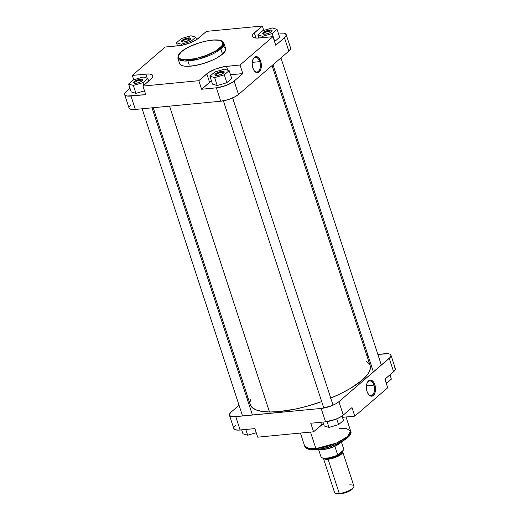 <?xml version="1.0" encoding="UTF-8"?>
<svg xmlns="http://www.w3.org/2000/svg" width="520" height="520" viewBox="0 0 520 520"><rect width="100%" height="100%" fill="white"/><g stroke="black" fill="none" stroke-linecap="round" stroke-linejoin="round"><path stroke-width="0.78" d="M219.726 48.055C217.204 50.817 203.651 58.104 189.352 59.592C175.357 60.82 177.437 54.639 181.5 51.727A0.969 0.747 -130.7 0 0 180.953 52.215A0.969 0.747 49.3 0 1 181.5 51.727L185.594 48.834L190.977 46.027L199.362 42.841L205.842 41.139L213.694 40.053L218.335 40.222L221.448 41.223L222.761 42.971L222.586 44.48L221.559 46.195L215.638 50.947L206.167 55.452L195.383 58.643L185.835 59.768L182.891 59.559L179.777 58.559L178.692 57.466L178.639 55.302L181.5 51.727C184.028 48.965 197.574 41.678 211.881 40.19C225.869 38.961 223.789 45.143 219.726 48.055A0.969 0.747 49.3 0 1 220.811 48.854A0.969 0.747 -130.7 0 0 219.726 48.055M179.543 63.245L180.245 64.539L181.799 65.507L184.158 66.105L187.226 66.326L195 65.579L203.925 63.375L212.661 60.06L216.528 58.136L222.534 54.119A24.2 7.39 -18.1 0 0 225.622 48.516L223.899 43.251A24.2 7.39 161.9 0 1 220.811 48.854L223.899 43.251C221.878 35.347 191.067 42.861 181.155 51.87C179.147 52.988 178.061 55.127 177.899 58.286L184.451 61.029L199.758 58.832L220.811 48.854A24.2 7.39 161.9 0 1 195.936 59.781A24.2 7.39 161.9 0 1 177.899 58.286L179.621 63.55A24.2 7.39 -18.1 0 0 197.659 65.046A24.2 7.39 -18.1 0 0 222.534 54.119L220.811 48.854L222.534 54.119L225.511 50.395L225.7 48.828M259.753 61.652A7.345 4.134 84.5 0 0 253.013 59.364A7.345 4.134 -95.5 0 1 255.489 57.408A7.345 4.134 -95.5 0 1 259.753 61.652L252.272 62.368L259.753 61.652A7.345 4.134 -95.5 0 1 256.893 72.026A7.345 4.134 -95.5 0 1 254.092 70.584A7.345 4.134 84.5 0 0 259.168 70.408A7.345 4.134 84.5 0 0 259.753 61.652L260.702 61.289L259.753 61.652M252.876 68.035A8.073 4.543 -95.5 0 1 253.149 59.072A8.073 4.543 -95.5 0 1 260.702 61.289L259.116 58.247L256.978 56.712L255.639 56.693L254.397 57.356L252.837 59.807L252.207 63.407L252.655 67.301L254.085 70.57L256.152 72.449L257.498 72.703L258.778 72.261L260.741 69.517L261.372 65.916L260.702 61.289A8.073 4.543 -95.5 0 1 259.981 71.045A8.073 4.543 -95.5 0 1 254.28 70.844A8.073 4.543 -95.5 0 1 252.876 68.035M269.672 31.064A4.179 1.28 -18.1 0 0 265.363 32.383A4.179 1.28 -18.1 0 0 263.712 34.197A4.179 1.28 161.9 0 1 263.673 34.112A4.179 1.28 161.9 0 1 265.493 32.312A4.179 1.28 161.9 0 1 269.672 31.064L270.186 32.617L269.672 31.064A4.179 1.28 161.9 0 1 271.622 31.512A4.179 1.28 161.9 0 1 271.642 31.61A4.179 1.28 -18.1 0 0 269.672 31.064L269.815 30.102L269.672 31.064M265.05 34.203A4.907 1.502 161.9 0 1 263.159 34.053A4.907 1.502 161.9 0 1 264.297 31.902A4.907 1.502 161.9 0 1 269.815 30.102L271.18 30.108L272.116 30.687L271.472 31.765L269.471 32.968L265.05 34.203L263.204 34.073L262.75 33.611L264.608 31.727L269.815 30.102A4.907 1.502 161.9 0 1 271.999 31.161A4.907 1.502 161.9 0 1 265.05 34.203M221.774 72.326A4.179 1.28 -18.1 0 0 217.464 73.645A4.179 1.28 -18.1 0 0 215.813 75.465A4.179 1.28 161.9 0 1 215.768 75.374A4.179 1.28 161.9 0 1 217.594 73.58A4.179 1.28 161.9 0 1 221.774 72.326L222.281 73.879L221.774 72.326A4.179 1.28 161.9 0 1 223.717 72.774A4.179 1.28 161.9 0 1 223.737 72.871A4.179 1.28 -18.1 0 0 221.774 72.326L221.91 71.364L221.774 72.326M217.145 75.465A4.907 1.502 161.9 0 1 215.261 75.316A4.907 1.502 161.9 0 1 216.392 73.171A4.907 1.502 161.9 0 1 221.91 71.364L223.756 71.493L224.211 71.955L222.352 73.84L217.984 75.355L215.781 75.459L214.844 74.88L215.488 73.808L217.49 72.599L221.91 71.364A4.907 1.502 161.9 0 1 224.1 72.43A4.907 1.502 161.9 0 1 217.145 75.465M188.389 38.883A4.179 1.28 -18.1 0 0 184.08 40.203A4.179 1.28 -18.1 0 0 182.429 42.016A4.179 1.28 161.9 0 1 182.383 41.925A4.179 1.28 161.9 0 1 184.21 40.131A4.179 1.28 161.9 0 1 188.389 38.883L188.897 40.437L188.389 38.883A4.179 1.28 161.9 0 1 190.333 39.331A4.179 1.28 161.9 0 1 190.353 39.429A4.179 1.28 -18.1 0 0 188.389 38.883L188.526 37.921L188.389 38.883M183.761 42.023A4.907 1.502 161.9 0 1 181.877 41.873A4.907 1.502 161.9 0 1 183.008 39.721A4.907 1.502 161.9 0 1 188.526 37.921L189.891 37.928L190.827 38.506L188.968 40.398L183.761 42.023L182.397 42.016L181.461 41.431L183.319 39.546L188.526 37.921A4.907 1.502 161.9 0 1 190.717 38.98A4.907 1.502 161.9 0 1 183.761 42.023M140.484 80.145A4.179 1.28 -18.1 0 0 136.175 81.465A4.179 1.28 -18.1 0 0 134.524 83.284A4.179 1.28 161.9 0 1 134.478 83.194A4.179 1.28 161.9 0 1 136.305 81.4A4.179 1.28 161.9 0 1 140.484 80.145L140.992 81.698L140.484 80.145A4.179 1.28 161.9 0 1 142.435 80.594A4.179 1.28 161.9 0 1 142.454 80.691A4.179 1.28 -18.1 0 0 140.484 80.145L140.621 79.183L140.484 80.145M135.863 83.284A4.907 1.502 161.9 0 1 133.972 83.135A4.907 1.502 161.9 0 1 135.109 80.99A4.907 1.502 161.9 0 1 140.621 79.183L142.467 79.313L142.922 79.775L141.063 81.659L136.695 83.174L134.498 83.278L133.562 82.7L135.421 80.808L140.621 79.183A4.907 1.502 161.9 0 1 142.812 80.249A4.907 1.502 161.9 0 1 135.863 83.284M124.651 94.595L129.025 107.978A13.579 4.147 -18.1 0 0 135.35 109.434L130.975 96.051A13.579 4.147 161.9 0 1 124.651 94.595A13.579 4.147 161.9 0 1 126.386 91.448L130.019 88.322L125.794 92.001L124.716 93.541L125.002 95.147L127.199 96.025L145.737 94.627L142.941 86.073L152.12 77.981L152.782 76.869L152.47 75.088L150.033 74.113L148.129 73.983L132.288 75.4L165.21 47.034L181.331 45.377L189.664 43.05L196.781 39.507L206.433 31.376L262.301 26L253.123 34.093L252.46 35.197L252.772 36.979L253.741 37.583L257.114 38.09L272.954 36.673L240.032 65.032L223.912 66.69L215.579 69.017L208.462 72.559L198.809 80.698L142.941 86.073L198.809 80.698L201.604 89.252L217.497 87.705L226.2 85.41L233.428 81.647L242.827 73.593L230.516 74.776L242.827 73.593L240.032 65.032L272.954 36.673L275.75 45.234L285.044 37.187L286.24 35.191L285.461 33.742L283.641 33.157L279.864 33.137A13.579 4.147 161.9 0 1 286.182 34.593A13.579 4.147 161.9 0 1 284.453 37.733L288.828 51.123A13.579 4.147 -18.1 0 0 290.563 47.977L286.182 34.593M135.935 93.347L131.196 91.93L128.615 84.032L133.354 85.442L142.981 82.648L147.869 78.442L143.13 77.025L133.504 79.82L128.615 84.032L131.196 91.93L135.935 93.347L133.354 85.442L135.935 93.347L144.508 90.857L135.935 93.347M128.986 107.809L130.247 109.077L135.35 109.434L130.975 96.051L145.737 94.627L142.941 86.073L150.937 79.183A15.034 4.589 161.9 0 0 152.854 75.699A15.034 4.589 161.9 0 0 145.853 74.094L147.212 78.241L145.853 74.094L132.288 75.4L133.712 79.761L132.288 75.4L165.21 47.034L178.776 45.734A15.034 4.589 161.9 0 0 198.439 38.259L206.433 31.376L262.301 26L254.306 32.89L255.989 38.044L254.306 32.89A15.034 4.589 161.9 0 0 252.389 36.367L252.395 36.38A15.034 4.589 161.9 0 0 259.389 37.98L272.954 36.673L275.75 45.234L284.453 37.733L288.828 51.123L238.505 94.471L234.13 81.088L242.827 73.593L240.032 65.032L226.467 66.339L227.728 70.194L226.467 66.339A15.034 4.589 161.9 0 0 206.804 73.808L198.809 80.698L201.604 89.252L209.599 82.368L206.804 73.808L209.599 82.368A15.034 4.589 -18.1 0 1 211.464 80.984L201.604 89.252L216.372 87.835L220.747 101.218A13.579 4.147 -18.1 0 0 238.505 94.471L234.13 81.088A13.579 4.147 161.9 0 1 216.372 87.835L220.747 101.218L228.066 99.665L235.131 96.727L238.505 94.471L288.828 51.123L290.498 49.03L290.212 47.424M217.224 85.527L212.485 84.11L209.905 76.213L214.643 77.63L224.269 74.828L229.158 70.623L224.419 69.206L214.792 72.001L209.905 76.213L212.485 84.11L217.224 85.527L214.643 77.63L217.224 85.527L226.85 82.732L217.224 85.527M231.738 78.52L226.85 82.732L224.269 74.828L226.85 82.732L231.738 78.52L229.158 70.623L231.738 78.52M274.755 41.464L272.168 33.566L277.056 29.354L272.317 27.944L262.691 30.739L257.803 34.951L262.542 36.361L272.168 33.566L274.755 41.464L279.643 37.258L274.755 41.464M224.998 47.535L223.444 46.566M130.761 104.838L129.09 106.925M135.35 109.434L220.747 101.218L135.35 109.434M262.301 26L263.75 30.433L262.301 26M258.811 38.025L257.803 34.951L262.542 36.361L262.958 37.635L262.542 36.361L272.168 33.566L277.056 29.354L279.643 37.258L277.056 29.354L272.317 27.944L262.691 30.739L257.803 34.951L258.811 38.025M214.792 72.001L209.905 76.213L214.643 77.63L224.269 74.828L229.158 70.623L224.419 69.206L214.792 72.001M133.504 79.82L128.615 84.032L133.354 85.442L142.981 82.648L143.845 85.293L142.981 82.648L147.869 78.442L148.733 81.081L147.869 78.442L143.13 77.025L133.504 79.82M181.402 38.558L176.514 42.764L181.259 44.181L190.886 41.386L195.774 37.173L191.029 35.757L181.402 38.558L176.514 42.764L177.528 45.851L176.514 42.764L181.259 44.181L181.63 45.325L181.259 44.181L190.886 41.386L191.224 42.425L190.886 41.386L195.774 37.173L196.58 39.644L195.774 37.173L191.029 35.757L181.402 38.558M153.198 107.718L250.289 404.775A63.037 19.253 -18.1 0 0 269.503 411.99A63.037 19.253 -18.1 0 0 321.698 401.603L306.897 406.289L295.23 409.11L278.947 411.593L269.503 411.99L169.54 106.145L269.503 411.99L261.632 411.359L255.619 409.721L251.713 407.141L250.049 403.715M330.752 398.106A63.037 19.253 -18.1 0 0 370.123 365.606L272.058 65.572M330.155 398.353L340.853 393.549L350.382 388.421L361.673 380.556L366.782 375.492L368.531 373.094L370.331 368.654L370.116 365.586M368.7 363.246L366.178 361.335M250.952 398.996L250.081 401.726M368.264 394.069A7.345 4.134 84.5 0 0 373.341 393.894A7.345 4.134 84.5 0 0 373.919 385.138L374.875 384.774A8.073 4.543 -95.5 0 1 374.147 394.531A8.073 4.543 -95.5 0 1 368.446 394.329A8.073 4.543 -95.5 0 1 367.042 391.521L368.628 394.563L370.767 396.091L372.95 395.746L374.66 393.607L375.499 390.175L375.265 386.262L373.659 382.232L371.592 380.361L370.247 380.107L368.966 380.543L367.003 383.292L366.379 387.673L367.042 391.521A8.073 4.543 -95.5 0 1 367.315 382.551A8.073 4.543 -95.5 0 1 374.875 384.774L373.919 385.138A7.345 4.134 -95.5 0 1 371.059 395.512A7.345 4.134 -95.5 0 1 368.264 394.069M366.444 385.853L373.919 385.138L366.444 385.853M339.372 428.409L346.19 428.454L350.636 430.996L347.438 436.696L336.401 443.099L315.9 448.624A1.696 0.956 84.5 0 0 316.869 449.605A1.696 0.956 -95.5 0 1 315.9 448.624A24.2 7.39 -18.1 0 0 340.087 441.382A24.2 7.39 -18.1 0 0 350.636 430.996C354.432 436.625 332.781 448.448 316.888 449.605C309.485 450.164 307.209 448.851 306.469 448.299L304.636 446.03A24.2 7.39 -18.1 0 0 315.9 448.624L310.499 432.094L315.9 448.624L309.082 448.572L304.636 446.03L300.397 433.062M229.437 415.194A13.579 4.147 161.9 0 1 231.172 412.048L229.502 414.141L229.788 415.747L233.708 416.748L321.159 408.434L325.533 421.818L321.159 408.434L330.986 406.01L335.543 403.936L338.916 401.687L390.312 357.247L391.014 355.362L389.753 354.094L388.427 353.756L377.858 354.393L384.651 353.737A13.579 4.147 161.9 0 1 390.975 355.193A13.579 4.147 161.9 0 1 389.24 358.332L338.916 401.687L343.291 415.071L339.924 417.326L335.361 419.4L325.533 421.818A13.579 4.147 -18.1 0 0 343.291 415.071L351.995 407.576L354.79 416.137L387.712 387.771L354.79 416.137L342.472 417.32L354.79 416.137L351.995 407.576L343.291 415.071L338.916 401.687A13.579 4.147 161.9 0 1 321.159 408.434L235.761 416.644L240.136 430.034L235.761 416.644A13.579 4.147 161.9 0 1 229.437 415.194L233.818 428.578A13.579 4.147 -18.1 0 0 240.136 430.034L254.898 428.61L238.082 430.131L235.04 429.676L233.772 428.402M234.117 427.037L235.547 425.432M394.622 367.731L395.401 369.174L394.687 370.637L384.917 379.216L387.712 387.771L384.917 379.216L393.614 371.722A13.579 4.147 -18.1 0 0 395.35 368.576L390.975 355.193M325.533 421.818L310.772 423.241L325.533 421.818M389.24 358.332L393.614 371.722L389.24 358.332M319.092 449.228L327.243 447.499L335.53 444.639L342.687 441.077L347.633 437.359M348.426 436.469L349.421 434.811M308.776 448.857L310.973 449.416M312.319 449.566L315.464 449.579M231.172 412.048L239.05 405.262L231.172 412.048M247.013 398.404L247.942 397.599L247.013 398.404M366.801 355.453L367.965 355.342L366.801 355.453M257.699 437.171L313.567 431.795L323.421 423.527A15.034 4.589 -18.1 0 0 321.562 424.912L320.704 422.286L321.562 424.912L313.567 431.795L310.772 423.241L313.567 431.795L257.699 437.171L254.898 428.61L257.699 437.171M317.226 449.449A1.696 0.956 -95.5 0 1 316.869 449.605M367.185 382.85A7.345 4.134 -95.5 0 1 369.655 380.894A7.345 4.134 -95.5 0 1 373.919 385.138A7.345 4.134 84.5 0 0 367.185 382.85M343.486 420.407L338.598 424.613L328.971 427.414L324.226 425.997L322.946 422.065L324.226 425.997L328.971 427.414L327.08 421.623L328.971 427.414L338.598 424.613L336.713 418.86L338.598 424.613L343.486 420.407L342.05 416.026L343.486 420.407M391.385 379.138L386.288 383.409L385.093 379.06L386.497 383.351L391.385 379.138L389.981 374.849L391.385 379.138M256.25 432.738L247.683 435.227L242.944 433.817L241.657 429.884L242.944 433.817L247.683 435.227L245.804 429.488L247.683 435.227L256.25 432.738M342.134 451.282L342.043 453.427L337.675 456.417L328.133 459.173L328.224 458.536L336.343 456.352L341.972 451.562A9.575 2.925 -18.1 0 1 337.799 455.669A9.575 2.925 -18.1 0 1 328.224 458.536L328.133 459.173L325.338 459.16L323.993 458.725L323.421 457.971M341.361 451.951L339.099 453.895A9.575 2.925 161.9 0 0 341.361 451.951M323.336 458.133L334.522 492.369A10.186 3.107 -18.1 0 0 339.268 493.46A10.186 3.107 161.9 0 1 335.348 493.149L336.479 493.649A9.21 2.815 -18.1 0 0 340.022 493.928L339.268 493.46L328.075 459.225A10.186 3.107 161.9 0 1 323.369 458.224L321.418 457.509L320.983 456.677M323.628 449.312L323.382 448.552L323.628 449.312A12.122 3.705 161.9 0 1 319.852 449.222A12.122 3.705 -18.1 0 0 323.628 449.312L323.628 449.312A12.122 3.705 -18.1 0 0 340.236 442.559A12.122 3.705 161.9 0 1 323.628 449.312M319.605 449.26A11.999 3.666 -18.1 0 0 323.752 449.456A11.999 3.666 161.9 0 1 319.605 449.26M343.772 449.312L343.902 449.755A11.999 3.666 -18.1 0 0 343.85 449.488A11.999 3.666 -18.1 0 0 343.733 449.241M324.727 458.322A9.575 2.925 -18.1 0 0 328.224 458.536L324.727 458.322M318.572 449.41L321.035 456.944A11.999 3.666 -18.1 0 0 337.74 455.065L334.874 446.29A11.999 3.666 161.9 0 1 323.752 449.456A11.999 3.666 -18.1 0 0 334.874 446.29A11.999 3.666 -18.1 0 0 340.457 442.449M353.204 487.935L350.447 490.503L345.846 492.596L340.022 493.928L336.226 493.519M342.212 451.21A10.186 3.107 161.9 0 1 342.693 451.809A10.186 3.107 161.9 0 1 338.254 456.176A10.186 3.107 161.9 0 1 328.075 459.225L339.268 493.46A10.186 3.107 -18.1 0 0 349.44 490.412A10.186 3.107 -18.1 0 0 353.88 486.044L342.693 451.809M323.303 458.01L324.252 458.959L326.534 459.303L334.516 457.75L338.865 455.858L341.393 454.168L342.647 452.601L342.147 451.172M342.037 451.217L342.531 452.628L341.296 454.175L335.419 457.379L328.133 459.173L323.512 458.244M340.672 442.15L338.546 444.197L334.874 446.29L337.74 455.065L343.902 449.755L337.74 455.065L336.414 455.65L329.284 457.834L323.375 458.224M349.141 484.952A10.186 3.107 161.9 0 1 353.678 487.156A10.186 3.107 161.9 0 1 339.268 493.46L340.022 493.928A9.21 2.815 -18.1 0 0 353.067 488.228L353.678 487.156M142.155 108.778L242.554 415.994M223.399 100.841L323.804 408.05M273 64.76L373.406 371.976M252.876 59.631L253.149 59.072M350.636 430.996L346.053 416.975M367.049 383.116L367.315 382.551M341.387 441.954L343.85 449.488M189.248 65.065L187.909 60.977M252.447 415.044L152.035 107.828M333.06 405.158L232.648 97.948M381.362 365.118L280.95 57.909"/></g></svg>
